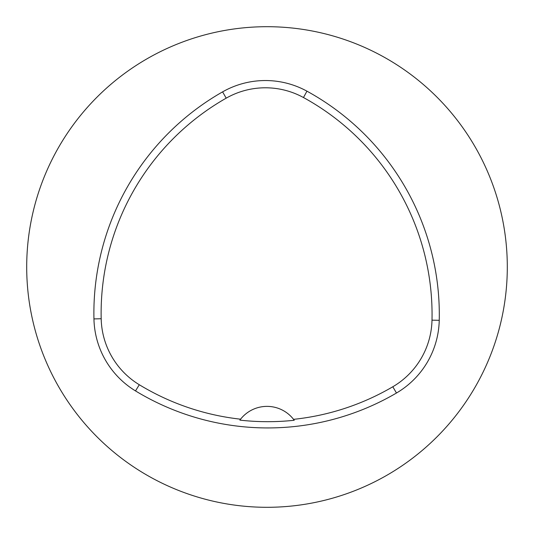 <?xml version="1.0" encoding="UTF-8"?>
<svg xmlns="http://www.w3.org/2000/svg" width="534" height="534" viewBox="0 0 534 534"><rect width="100%" height="100%" fill="white"/><g stroke="black" fill="none" stroke-linecap="round" stroke-linejoin="round"><path stroke-width="0.8" d="M26.7 267A240.3 240.3 0 0 1 387.15 58.894A240.3 240.3 0 0 1 387.15 475.106A240.3 240.3 0 0 1 26.7 267M93.944 318.905A254.718 254.718 0 0 1 222.605 91.861A86.508 86.508 0 0 1 306.95 91.174A254.718 254.718 0 0 1 439.242 320.313A86.508 86.508 0 0 1 396.475 393.017A254.718 254.718 0 0 1 135.516 390.921A86.508 86.508 0 0 1 93.944 318.905L101.186 318.745A247.476 247.476 0 0 1 226.189 98.163A79.266 79.266 0 0 1 303.466 97.528A247.476 247.476 0 0 1 431.999 320.153A79.266 79.266 0 0 1 392.81 386.763A247.476 247.476 0 0 1 293.54 419.344L294.241 420.271A248.47 248.47 0 0 1 239.873 420.118A33.642 33.642 0 0 1 240.48 419.317M101.186 318.745A79.266 79.266 0 0 0 139.281 384.727A247.476 247.476 0 0 0 240.58 419.19L239.873 420.118M240.58 419.19A33.642 33.642 0 0 1 293.54 419.344M293.633 419.464A33.642 33.642 0 0 1 294.241 420.271M226.189 98.163L222.605 91.861M303.466 97.528L306.95 91.174M431.999 320.153L439.242 320.313M392.81 386.763L396.475 393.017M139.281 384.727L135.516 390.921"/></g></svg>
